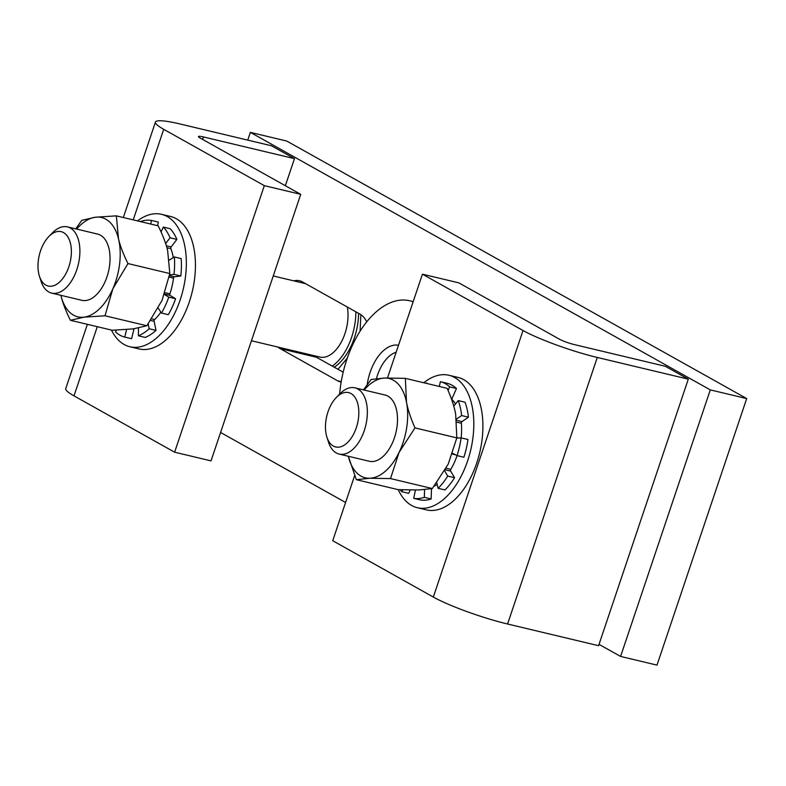 <?xml version="1.0" encoding="UTF-8"?>
<svg xmlns="http://www.w3.org/2000/svg" width="786" height="786" viewBox="0 0 786 786"><rect width="100%" height="100%" fill="white"/><g stroke="black" fill="none" stroke-linecap="round" stroke-linejoin="round"><path stroke-width="1.18" d="M150.725 224.049L151.511 220.444A59.854 33.867 -76.6 0 0 140.871 221.436L140.861 221.701M165.64 243.581L170.041 237.775A59.854 33.867 -76.6 0 0 163.341 227.066L161.051 231.909M169.57 274.933L173.991 274.353A59.854 33.867 -76.6 0 0 174.364 256.953L169.363 260.048M158.241 308.161L161.494 313.074A59.854 33.867 -76.6 0 0 168.774 297.118L164.412 294.465M138.474 328.037L138.415 335.809A59.854 33.867 -76.6 0 0 149.183 328.764L148.181 323.93M116.328 330.13L115.542 331.918A59.854 33.867 -76.6 0 0 124.768 337.086L126.595 329.56M138.415 335.809L145.243 337.43A59.854 33.867 103.4 0 0 156.011 330.385L149.183 328.764M161.494 313.074L168.322 314.695A59.854 33.867 103.4 0 0 175.592 298.749L168.774 297.118M160.894 312.16A47.661 26.97 103.4 0 1 154.616 319.568A1.277 0.727 -76.6 0 0 154.125 321.278L156.011 330.385M173.991 274.353L180.809 275.984L174.394 276.819A1.277 0.727 -76.6 0 0 173.51 278.126A47.661 26.97 103.4 0 1 169.904 293.866A1.277 0.727 -76.6 0 0 170.13 295.418L175.592 298.749M170.041 237.775L176.87 239.396L171.171 246.922A1.277 0.727 -76.6 0 0 170.867 248.671A47.661 26.97 103.4 0 1 173.284 257.621M134.003 328.774L131.596 338.707L124.768 337.086M180.809 275.984A59.854 33.867 103.4 0 0 181.183 258.584L174.364 256.953M151.511 220.444L158.34 222.065L157.554 225.68M163.341 227.066L170.169 228.697A59.854 33.867 103.4 0 1 176.87 239.396M456.489 419.076L461.608 415.548L468.427 417.179L461.981 421.62A1.277 0.727 -76.6 0 0 461.353 423.251A47.661 26.97 103.4 0 1 461.117 437.871A59.854 33.867 103.4 0 1 457.059 455.615L463.887 457.246A59.854 33.867 103.4 0 0 467.955 439.492L461.127 437.871L456.774 438.116M468.427 417.179A59.854 33.867 103.4 0 0 465.066 402.216L458.238 400.595A59.854 33.867 103.4 0 1 461.608 415.548M458.238 400.595L453.748 406.116M452.667 453.365L457.059 455.615M436.78 482.781L438.126 488.312L444.955 489.933A59.854 33.867 103.4 0 0 454.554 477.701L447.735 476.07A59.854 33.867 103.4 0 1 438.126 488.312M447.735 476.07L444.65 470.853M415.47 490.042L413.682 498.334L420.5 499.965A59.854 33.867 103.4 0 0 431.141 498.972L424.322 497.341A59.854 33.867 103.4 0 1 413.682 498.334M424.322 497.341L424.587 489.649M410.233 490.032L408.671 493.343L401.843 491.712A59.854 33.867 103.4 0 1 400.153 489.747M401.843 491.712L402.727 489.845M426.769 383.47L433.597 385.091M426.032 383.293A59.854 33.867 103.4 0 1 426.769 382.979M448.069 390.436L449.641 386.859L456.47 388.49L452.205 398.178A1.277 0.727 -76.6 0 0 452.274 399.828A47.661 26.97 103.4 0 1 455.516 403.945M456.47 388.49A59.854 33.867 103.4 0 0 447.244 383.322L440.415 381.691A59.854 33.867 103.4 0 1 449.641 386.859M440.415 381.691L439.266 386.447M457.088 455.625A47.661 26.97 103.4 0 1 450.781 469.35A1.277 0.727 -76.6 0 0 450.643 471.089L454.554 477.701M431.504 488.715L431.141 498.972M437.193 484.451A47.661 26.97 103.4 0 1 434.236 486.141M39.408 276.102L40.97 281.024A34.044 19.257 -76.6 0 0 51.67 293.119A34.044 19.257 -76.6 0 0 76.36 270.964A34.044 19.257 -76.6 0 0 67.468 226.889A34.044 19.257 -76.6 0 0 52.456 232.853L48.84 236.547A27.952 15.818 103.4 0 1 67.822 236.861A27.952 15.818 103.4 0 1 68.47 267.839A27.952 15.818 103.4 0 1 53.153 285.868A27.952 15.818 103.4 0 1 39.408 276.102A27.952 15.818 103.4 0 1 48.84 236.547M67.468 226.889L97.621 234.081A34.044 19.257 103.4 0 1 106.513 278.156A34.044 19.257 103.4 0 1 105.127 281.604A34.044 19.257 103.4 0 1 81.823 300.311L51.67 293.119M251.441 340.751L319.804 357.05A34.044 19.257 -76.6 0 0 344.494 334.905A34.044 19.257 -76.6 0 0 347.314 307.031M337.96 369.282L347.274 358.17M360.086 331.191L360.862 314.665M334.266 367.219A47.17 26.695 -76.6 0 0 353.7 339.788A47.17 26.695 -76.6 0 0 358.603 313.349M314.341 355.753A35.458 20.063 -76.6 0 0 316.483 357.266L332.252 366.089A47.17 26.695 -76.6 0 0 350.969 339.139A47.17 26.695 -76.6 0 0 355.871 311.826M326.878 437.055L328.43 441.978A34.044 19.257 -76.6 0 0 339.139 454.072A34.044 19.257 -76.6 0 0 362.67 434.835A34.044 19.257 -76.6 0 0 363.997 395.889A34.044 19.257 -76.6 0 0 354.928 387.842A34.044 19.257 -76.6 0 0 339.916 393.806L336.31 397.5A27.952 15.818 103.4 0 1 356.078 399.209A27.952 15.818 103.4 0 1 350.143 439.59A27.952 15.818 103.4 0 1 326.878 437.055A27.952 15.818 103.4 0 1 336.31 397.5M354.928 387.842L385.081 395.034A34.044 19.257 103.4 0 1 394.15 403.08A34.044 19.257 103.4 0 1 392.823 442.017A34.044 19.257 103.4 0 1 369.282 461.254L339.139 454.072M247.747 140.114L250.361 132.372L286.762 141.048L746.7 398.571L656.998 665.123L620.596 656.438L599.03 644.373L598.588 645.699L507.579 624.005A56.73 7.408 18.6 0 1 433.332 597.055L332.724 540.719L354.624 475.648M332.252 366.089L343.177 372.21M688.29 379.157L665.29 366.276L574.291 344.573A11.348 1.484 -161.4 0 1 559.436 339.188L458.828 282.852L422.426 274.176L523.034 330.503A56.73 7.408 18.6 0 0 597.281 357.453L688.29 379.157L599.03 644.373M422.426 274.176L387.488 377.968M398.276 489.658A68.077 38.524 -76.6 0 0 417.356 507.717L426.464 509.888A68.077 38.524 -76.6 0 0 471.423 476.051A68.077 38.524 -76.6 0 0 458.041 377.437L448.944 375.266A68.077 38.524 -76.6 0 0 423.792 382.753M250.361 132.372L710.298 389.895L620.596 656.438M271.475 145.774L294.465 158.654L203.466 136.951A11.348 1.484 18.6 0 0 198.455 136.548A11.348 1.484 18.6 0 0 200.106 138.002L300.724 194.329L264.322 185.653L163.704 129.317A56.73 7.408 -161.4 0 1 155.441 122.076A56.73 7.408 -161.4 0 1 180.466 124.07L271.475 145.774M285.357 185.732L294.465 158.654M345.594 502.47L220.581 432.467M293.728 280.848A35.458 20.063 103.4 0 1 299.525 280.769A35.458 20.063 103.4 0 1 302.512 281.948L359.998 314.135A35.458 20.063 103.4 0 1 366.718 321.867M341.163 382.075A35.458 20.063 103.4 0 1 340.564 381.947A35.458 20.063 103.4 0 1 337.577 380.768L280.081 348.581A35.458 20.063 103.4 0 1 277.939 347.068M376.455 378.606A33.572 18.992 103.4 0 1 377.516 375.119A33.572 18.992 103.4 0 1 396.154 352.246M398.502 345.26A39.241 22.205 -76.6 0 0 370.088 372.426A39.241 22.205 -76.6 0 0 367.19 384.6M413.122 301.824A85.104 48.152 -76.6 0 0 409.712 300.773A85.104 48.152 -76.6 0 0 339.631 394.1M137.491 220.895A68.077 38.524 103.4 0 1 161.484 214.313A68.077 38.524 103.4 0 1 186.233 268.026A68.077 38.524 103.4 0 1 129.896 346.764A68.077 38.524 103.4 0 1 111.455 330.071M161.484 214.313L170.582 216.484A68.077 38.524 103.4 0 1 195.331 270.188A68.077 38.524 103.4 0 1 138.994 348.935L129.896 346.764M746.7 398.571L710.298 389.895M300.724 194.329L211.021 460.881L174.62 452.196L74.002 395.869A56.73 7.408 -161.4 0 1 65.739 388.618L87.374 324.323M174.62 452.196L264.322 185.653M417.356 507.717A68.077 38.524 -76.6 0 0 462.325 473.879A68.077 38.524 -76.6 0 0 448.944 375.266M363.437 389.876L371.169 379.471L384.59 378.037L405.33 378.351L406.509 402.255C407.973 409.909 410.803 418.457 414.998 427.908L399.091 452.363L390.504 478.576L369.774 478.252L356.353 479.686L348.326 456.263A51.061 28.895 -76.6 0 0 369.774 478.252A51.061 28.895 -76.6 0 0 399.091 452.363A51.061 28.895 -76.6 0 0 406.509 402.255A51.061 28.895 -76.6 0 0 384.59 378.037A51.061 28.895 -76.6 0 0 364.134 390.043M356.353 479.686L398.178 489.658L418.909 489.973L432.329 488.548L448.236 464.084L456.823 437.881L455.654 413.976C454.18 406.333 451.351 397.785 447.155 388.333L405.33 378.351M390.504 478.576L432.329 488.548M414.998 427.908L456.823 437.881M75.761 228.873L81.744 220.345L95.391 217.231L116.348 215.855L118.509 238.836C120.278 246.205 123.431 254.448 127.98 263.565L112.84 288.806L105.01 315.785L84.053 317.161L70.406 320.285C65.867 311.158 62.703 302.915 60.935 295.556L60.876 295.31A51.061 28.895 -76.6 0 0 60.935 295.556A51.061 28.895 -76.6 0 0 84.053 317.161A51.061 28.895 -76.6 0 0 112.84 288.806A51.061 28.895 -76.6 0 0 118.509 238.836A51.061 28.895 -76.6 0 0 95.391 217.231A51.061 28.895 -76.6 0 0 76.674 229.09M70.406 320.285L112.241 330.258L133.198 328.882L146.835 325.758L161.985 300.527L169.805 273.548L167.644 250.557C165.875 243.188 162.722 234.945 158.173 225.828L116.348 215.855M169.805 273.548L127.98 263.565M146.835 325.758L105.01 315.785M150.657 320.452L154.125 321.278M154.616 319.568L151.727 318.88M169.167 277.094L173.51 278.126M174.394 276.819L169.442 275.631M164.549 294.092L170.13 295.418M169.904 293.866L165.04 292.706M166.907 247.718L170.867 248.671M171.171 246.922L166.337 245.763M452.205 398.178L451.046 397.903M451.695 399.691L452.274 399.828M458.287 438.028L456.843 437.684M461.981 421.62L456.637 420.343M456.833 422.17L461.353 423.251M450.781 469.35L446.114 468.24M445.249 469.802L450.643 471.089M452.422 454.053L455.408 454.77M523.034 330.503L433.332 597.055M597.281 357.453L507.579 624.005M341.232 381.642L337.577 380.768M316.483 357.266L280.081 348.581M74.002 395.869L97.287 326.691M133.227 219.874L163.704 129.317M202.631 139.407L203.466 136.951M305.616 283.687L273.253 275.965M409.712 300.773L413.19 301.608M123.323 217.516L155.441 122.076"/></g></svg>
